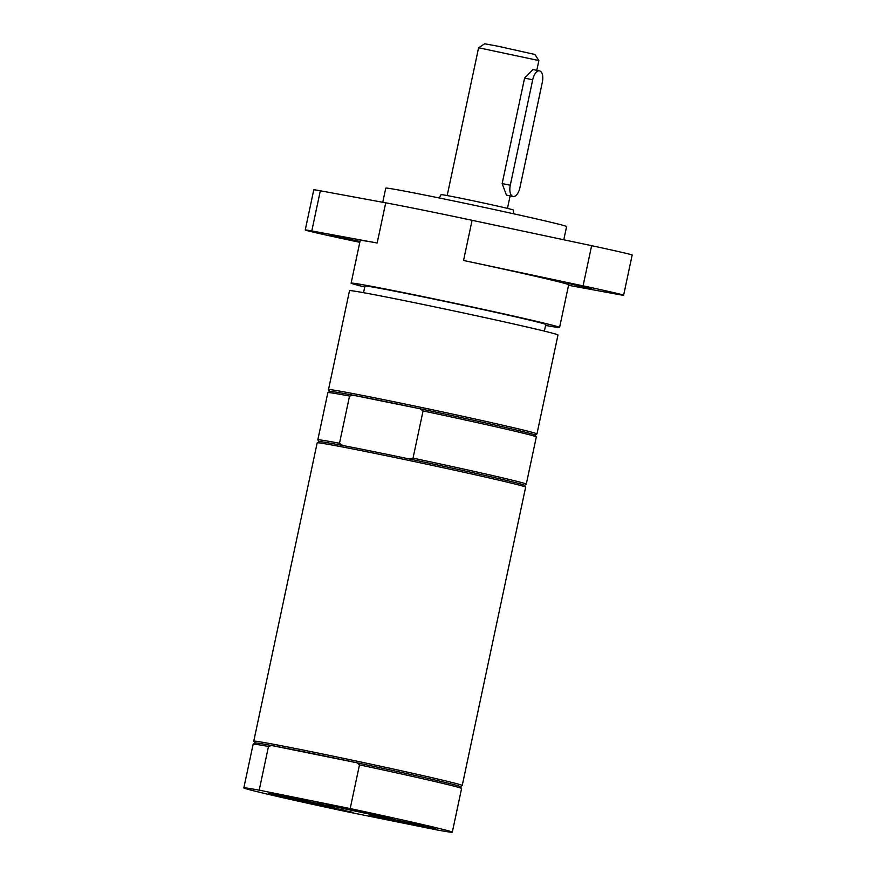 <?xml version="1.0" encoding="UTF-8"?>
<svg xmlns="http://www.w3.org/2000/svg" width="876" height="876" viewBox="0 0 876 876"><rect width="100%" height="100%" fill="white"/><g stroke="black" fill="none" stroke-linecap="round" stroke-linejoin="round"><path stroke-width="1.31" d="M513.062 196.487L506.459 195.151L502.156 183.588L524.582 78.117L532.947 69.543L539.561 70.879A10.271 4.96 101.4 0 0 532.707 79.76L510.281 185.23A10.271 4.96 101.4 0 0 513.062 196.487A10.271 4.96 101.4 0 0 519.928 187.606L542.343 82.136A10.271 4.96 101.4 0 0 539.561 70.879M563.794 239.772L566.597 226.566A92.44 1.632 -168 0 0 555.515 223.402A92.44 1.632 -168 0 0 453.954 201.009A92.44 1.632 -168 0 0 385.758 188.132L382.757 202.279M545.584 325.423A106.565 1.883 -168 0 0 559.589 327.449A106.565 1.883 -168 0 0 546.81 323.802A106.565 1.883 -168 0 0 429.744 297.982A106.565 1.883 -168 0 0 351.123 283.134A106.565 1.883 -168 0 0 363.901 286.78A106.565 1.883 -168 0 0 364.745 286.989M363.54 292.683L364.942 286.069A92.44 1.632 12 0 1 411.983 294.61A92.44 1.632 12 0 1 545.781 324.514L544.368 331.128M559.589 327.449L568.666 284.755A106.565 1.883 -168 0 0 463.546 260.479L583.087 285.861A41.084 0.723 12 0 1 623.624 295.223A41.084 0.723 12 0 1 617.076 294.237L568.546 285.302M623.624 295.223L632.165 255.047A41.084 0.723 12 0 0 591.628 245.685L472.087 220.303A106.565 1.883 -168 0 0 385.714 202.827L320.331 190.782A41.084 0.723 -168 0 0 313.783 189.796L305.242 229.972A41.084 0.723 12 0 1 311.79 230.957L377.173 243.002A106.565 1.883 -168 0 0 360.2 240.44L351.123 283.134M591.267 288.609L567.111 283.211L591.267 288.609M359.806 242.313L345.779 239.334A41.084 0.723 12 0 1 305.242 229.972M359.926 241.732L329.102 235.042L359.981 241.469M478.603 47.753L538.871 60.564L534.918 54.476L497.754 46.176L484.691 43.8L478.603 47.753L447.176 195.567M513.643 213.788L513.445 210.021A37.011 0.657 -168 0 0 459.878 198.053A37.011 0.657 -168 0 0 441.044 194.636L439.325 197.998M452.301 832.2L461.586 788.51A106.565 1.883 -168 0 0 461.575 788.466L460.393 786.637A105.021 1.861 -168 0 0 357.079 762.81L359.478 764.868L350.192 808.57L259.197 790.152L268.483 746.462L271.527 745.498A105.021 1.861 -168 0 0 254.982 742.979L253.153 744.162A106.565 1.883 -168 0 0 253.131 744.195L243.835 787.885A106.565 1.883 -168 0 0 345.954 811.526L436.949 829.933A106.565 1.883 -168 0 0 452.301 832.2A106.565 1.883 -168 0 0 350.192 808.57M461.575 788.466A106.565 1.883 -168 0 0 359.478 764.868M460.415 786.681L462.21 785.52A106.565 1.883 -168 0 0 462.232 785.487A106.565 1.883 -168 0 0 449.454 781.841A106.565 1.883 -168 0 0 332.387 756.021A106.565 1.883 -168 0 0 253.766 741.184A106.565 1.883 -168 0 0 253.777 741.216L254.938 743.001M357.079 762.81A105.021 1.861 -168 0 0 271.527 745.498L357.079 762.81M268.483 746.462A106.565 1.883 -168 0 0 253.153 744.162M259.197 790.152A106.565 1.883 -168 0 0 243.835 787.885M397.956 821.83L404.701 823.254L397.956 821.83M404.723 823.166L403.902 822.958M351.035 812.216L338.486 809.457L351.057 812.14M344.126 810.245L325.248 806.194L344.137 810.169M332.157 807.891L353.006 812.348L332.168 807.858M396.543 821.557L406.935 823.747L396.565 821.458M317.068 802.164L328.73 804.365L317.09 802.087M317.649 804.584A33.781 0.602 -168 0 0 334.829 807.694A33.781 0.602 -168 0 0 301.913 800.095A33.781 0.602 -168 0 0 268.757 793.645A33.781 0.602 -168 0 0 317.649 804.584M418.673 825.98A33.781 0.602 -168 0 0 435.854 829.09A33.781 0.602 -168 0 0 402.938 821.491A33.781 0.602 -168 0 0 369.781 815.041A33.781 0.602 -168 0 0 418.673 825.98M375.289 815.293A33.781 0.602 -168 0 0 392.481 818.403A33.781 0.602 -168 0 0 359.565 810.804A33.781 0.602 -168 0 0 326.398 804.354A33.781 0.602 -168 0 0 375.289 815.293M462.232 785.487L525.644 487.155A106.565 1.883 -168 0 0 525.633 487.122A106.565 1.883 -168 0 0 371.402 452.684A106.565 1.883 -168 0 0 317.2 442.818A106.565 1.883 -168 0 0 317.178 442.851L253.766 741.184M525.633 487.122L524.45 485.293A105.021 1.861 -168 0 0 409.278 458.958A105.021 1.861 -168 0 0 372.453 451.359A105.021 1.861 -168 0 0 342.615 445.468A105.021 1.861 -168 0 0 319.028 441.635L317.2 442.818M342.615 445.468L339.505 443.267A106.565 1.883 -168 0 0 317.824 439.84A106.565 1.883 -168 0 0 317.824 439.872L318.995 441.657M339.505 443.267L349.535 396.061A106.565 1.883 -168 0 0 327.876 392.59A106.565 1.883 -168 0 0 327.854 392.623L317.824 439.84M349.535 396.061L353.291 395.251A105.021 1.861 -168 0 0 329.704 391.408L327.876 392.59M383.13 401.131A105.021 1.861 -168 0 0 353.291 395.251L419.954 408.742A105.021 1.861 -168 0 0 383.13 401.131M524.472 485.337L526.257 484.176A106.565 1.883 -168 0 0 526.279 484.143L536.32 436.938A106.565 1.883 -168 0 0 536.309 436.894A106.565 1.883 -168 0 0 423.064 410.943L419.954 408.742A105.021 1.861 -168 0 1 535.126 435.076L536.933 433.949A106.565 1.883 -168 0 0 536.955 433.916A106.565 1.883 -168 0 0 382.724 399.445A106.565 1.883 -168 0 0 328.5 389.612A106.565 1.883 -168 0 0 328.5 389.645L329.661 391.43M536.955 433.916L557.99 334.982A106.565 1.883 -168 0 0 403.759 300.501A106.565 1.883 -168 0 0 349.524 290.668L328.5 389.612M526.279 484.143A106.565 1.883 -168 0 0 413.023 458.148L409.278 458.958M423.064 410.943L413.023 458.148M532.707 79.76L524.582 78.117M502.156 183.588L510.281 185.23M472.087 220.303L463.546 260.479M385.714 202.827L377.173 243.002M591.628 245.685L583.087 285.861M320.331 190.782L311.79 230.957M538.871 60.575L536.802 70.321M510.117 195.885L507.456 208.379M535.126 435.076L536.309 436.894"/></g></svg>
